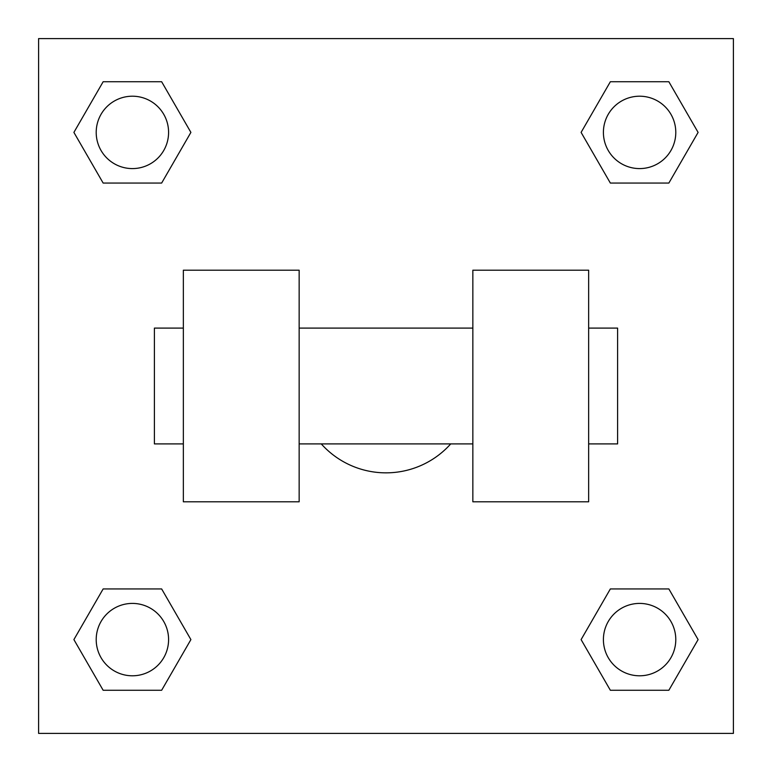 <?xml version="1.0" encoding="UTF-8"?>
<svg xmlns="http://www.w3.org/2000/svg" width="772" height="772" viewBox="0 0 772 772"><rect width="100%" height="100%" fill="white"/><g stroke="black" fill="none" stroke-linecap="round" stroke-linejoin="round"><path stroke-width="1.16" d="M321.268 443.9A86.85 86.85 0 0 0 450.732 443.9M190.896 132.398L161.647 183.06L103.149 183.06L73.9 132.398L103.149 81.736L161.647 81.736L190.896 132.398L161.647 183.06L149.671 183.06M149.671 588.939L161.647 588.939L190.896 639.602L161.647 690.264L103.149 690.264L73.9 639.602L103.149 588.939L161.647 588.939M622.328 183.06L610.353 183.06L581.104 132.398L610.353 81.736L668.851 81.736L698.1 132.398L668.851 183.06L610.353 183.06M581.104 639.602L610.353 588.939L668.851 588.939L698.1 639.602L668.851 690.264L610.353 690.264L581.104 639.602L610.353 588.939L622.328 588.939M610.353 588.939L668.851 588.939L610.353 588.939M668.851 690.264L610.353 690.264L668.851 690.264L698.1 639.602M675.789 639.602A36.188 36.188 0 0 0 621.508 608.259A36.188 36.188 0 0 0 621.508 670.945A36.188 36.188 0 0 0 675.789 639.602M161.647 690.264L103.149 690.264L161.647 690.264L190.896 639.602M168.585 639.602A36.188 36.188 0 0 0 114.304 608.259A36.188 36.188 0 0 0 114.304 670.945A36.188 36.188 0 0 0 168.585 639.602M610.353 81.736L668.851 81.736L610.353 81.736L581.104 132.398M675.789 132.398A36.188 36.188 0 0 0 621.508 101.055A36.188 36.188 0 0 0 621.508 163.741A36.188 36.188 0 0 0 675.789 132.398M103.149 81.736L161.647 81.736L103.149 81.736L73.9 132.398M161.647 183.06L103.149 183.06L161.647 183.06M168.585 132.398A36.188 36.188 0 0 0 114.304 101.055A36.188 36.188 0 0 0 114.304 163.741A36.188 36.188 0 0 0 168.585 132.398M733.4 38.6L733.4 733.4L38.6 733.4L38.6 38.6L733.4 38.6M73.9 639.602L103.149 588.939M698.1 132.398L668.851 183.06M472.85 270.2L472.85 501.8L588.65 501.8L588.65 270.2L472.85 270.2M299.15 501.8L299.15 270.2L183.35 270.2L183.35 501.8L299.15 501.8M588.65 443.9L617.6 443.9L617.6 328.1L588.65 328.1M183.35 328.1L154.4 328.1L154.4 443.9L183.35 443.9M472.85 328.1L299.15 328.1M472.85 443.9L299.15 443.9"/></g></svg>
